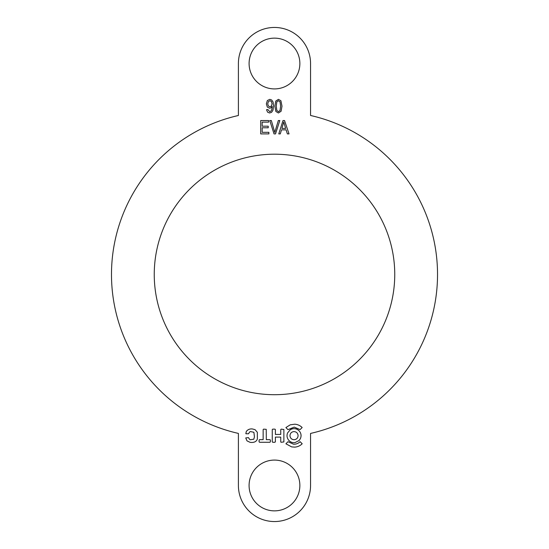 <?xml version="1.0" encoding="UTF-8"?>
<svg xmlns="http://www.w3.org/2000/svg" width="549" height="549" viewBox="0 0 549 549"><rect width="100%" height="100%" fill="white"/><g stroke="black" fill="none" stroke-linecap="round" stroke-linejoin="round"><path stroke-width="0.82" d="M278.418 112.991L275.859 111.461L274.857 106.177L275.763 101.078L278.439 99.348L280.91 100.755L282.001 106.177L281.102 111.255L278.418 112.991M278.377 100.7L276.847 101.819L276.236 106.17L276.861 110.534L278.46 111.646L280.004 110.521L280.628 106.17L280.004 101.798L278.377 100.7M268.886 132.323L268.886 133.901L260.706 133.901L260.706 120.54L268.626 120.54L268.626 122.118L262.154 122.118L262.154 126.201L268.221 126.201L268.221 127.773L262.154 127.773L262.154 132.323L268.886 132.323M269.634 112.991L267.548 112.14L266.546 109.676L267.837 109.532L269.662 111.646L270.89 111.186L271.824 109.546L272.208 106.479L271.076 107.762L269.628 108.235L267.315 107.062L266.347 103.864L267.349 100.556L269.799 99.348L271.707 100.021L273.073 102.011L273.553 105.792L273.031 110.068L271.625 112.291L269.634 112.991M269.923 106.787L271.439 105.998L272.057 103.775L271.419 101.517L269.95 100.7L268.399 101.572L267.72 103.912L268.372 106.005L269.923 106.787M279.805 120.54L275.523 133.901L274.026 133.901L269.779 120.54L271.343 120.54L274.774 132.433L278.322 120.54L279.805 120.54M281.493 129.852L280.299 133.901L278.775 133.901L282.996 120.54L284.547 120.54L289.035 133.901L287.374 133.901L286.104 129.852L281.493 129.852M283.737 121.94L281.918 128.411L285.645 128.411L283.737 121.94M274.919 442.268L272.716 442.268L272.256 441.842L272.256 429.599L272.695 429.14L274.946 429.14L275.399 429.627L275.399 434.444L280.745 434.444L280.745 429.599L281.191 429.133L283.874 429.503L283.867 441.904A1.798 0.679 9 0 1 283.867 441.931L281.191 442.268A0.83 0.604 -44.4 0 1 280.745 441.773L280.745 437.107L275.399 437.107L275.399 441.808L274.919 442.268M285.912 443.791L291.684 446.907L294.724 447.126C297.613 446.927 300.104 445.809 302.19 443.764L300.104 441.684C298.265 443.462 296.076 444.299 293.537 444.189L287.992 441.712L285.912 443.791M259.56 439.66L263.149 439.66L263.149 429.599L263.575 429.14L266.231 429.325L266.313 439.66L269.888 439.66L270.382 440.017L270.382 441.849L269.916 442.268L259.533 442.268L259.08 441.815L259.08 440.14L259.56 439.66M254.434 436.853L253.816 439.221L250.2 439.749A9.333 3.726 -70.2 0 1 249.315 438.905L248.416 437.615L245.739 437.937L246.947 440.799A4.612 4.172 -2.9 0 0 247.029 440.874L249.973 442.288A14.171 11.33 96.2 0 0 253.309 442.316C255.292 442 256.637 440.916 257.344 439.07L257.337 432.289L255.052 429.654L252.471 428.975C249.932 428.666 247.887 429.476 246.329 431.397L245.835 433.648A0.398 0.343 29.1 0 0 246.151 433.779L248.539 433.772L249.253 432.598A28.637 7.336 45.3 0 1 250.433 431.569L253.892 432.276L254.434 436.853M287.964 429.641L285.892 427.561L290.222 424.83L294.799 424.199C297.654 424.411 300.104 425.523 302.156 427.527L300.077 429.613L294.237 427.122L287.964 429.641M294.943 442.611L299.081 440.545L300.344 438.74C301.449 436.229 301.264 433.861 299.781 431.631C297.73 429.016 295.101 428.138 291.883 428.989L290.236 429.771L287.566 432.962C286.551 435.673 286.969 438.136 288.822 440.36C290.366 442.027 292.274 442.789 294.532 442.652L294.943 442.611M289.961 435.721C290.133 433.346 291.395 431.967 293.77 431.603C296.24 431.665 297.682 432.921 298.093 435.357C298.052 437.848 296.796 439.303 294.319 439.722C291.807 439.646 290.359 438.383 289.975 435.94L289.961 435.721M310.556 115.482L310.556 63.526A36.076 36.076 0 0 0 274.479 27.45A36.076 36.076 0 0 0 238.403 63.526L238.403 115.496A163.005 163.005 0 0 0 238.403 433.415L238.403 485.474A36.076 36.076 0 0 0 274.479 521.55A36.076 36.076 0 0 0 310.556 485.474L310.556 433.429A163.005 163.005 0 0 0 310.556 115.482M249.095 63.526A25.384 25.384 0 0 1 287.168 41.539A25.384 25.384 0 0 1 287.168 85.514A25.384 25.384 0 0 1 249.095 63.526M299.864 485.474A25.384 25.384 0 0 1 261.784 507.461A25.384 25.384 0 0 1 261.784 463.486A25.384 25.384 0 0 1 299.864 485.474M154.248 274.459A120.252 120.252 0 0 1 334.622 170.314A120.252 120.252 0 0 1 334.622 378.597A120.252 120.252 0 0 1 154.248 274.459"/></g></svg>
